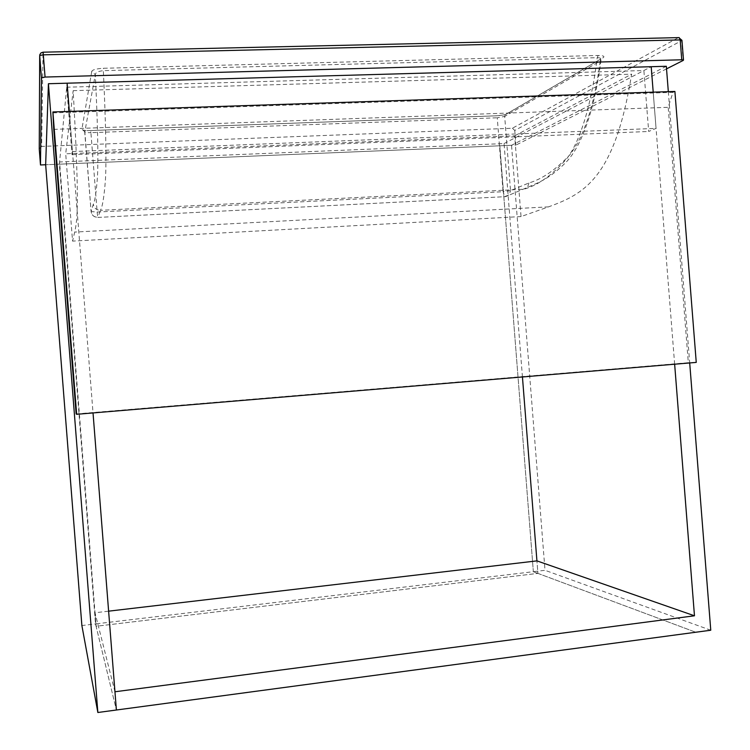 <?xml version="1.0" encoding="UTF-8"?>
<svg xmlns="http://www.w3.org/2000/svg" width="750" height="750" viewBox="0 0 750 750"><rect width="100%" height="100%" fill="white"/><g stroke="black" fill="none" stroke-linecap="round" stroke-linejoin="round"><path stroke-width="0.56" stroke-dasharray="3.75 2.81" d="M522.441 376.959L504.056 143.578L59.578 161.962L96.084 626.269L537.909 573.384L695.766 632.241L533.353 571.688L499.819 145.791L59.362 164.175L95.512 623.916L533.353 571.688L499.819 145.791L511.537 145.303L545.006 570.3L533.353 571.688L537.909 573.384L536.925 560.878L537.909 573.384L96.084 626.269L95.512 623.916L81.881 625.547M504.056 143.578L651.206 66.703L643.875 70.528L66.722 87.216L67.106 83.194L59.362 164.175L95.512 623.916L116.391 710.016L96.084 626.269L95.016 612.759L108.619 611.166M59.578 161.962L59.362 164.175L45.656 164.747L515.916 145.116L514.763 130.453L681.581 40.659L683.137 60.459M66.722 87.216L72.028 154.678L72.478 151.566L69.328 111.413L93.028 412.941M674.644 364.209L653.203 92.156L656.062 128.391L648.684 131.475L643.875 70.528M710.766 630.225L545.006 570.3M666.328 66.272L511.537 145.303M668.325 91.659L689.7 362.953M114.956 691.772L95.016 612.759M72.478 151.566L656.062 128.391M72.028 154.678L648.684 131.475M76.144 413.944L688.312 362.7L668.194 107.316L672.966 92.344L52.837 112.884M696.253 362.4L688.312 362.7M674.897 91.444L672.966 92.344M53.766 129.366L668.194 107.316M602.737 57.984C605.203 56.409 603.675 55.566 598.172 55.462L103.35 68.278C96.216 68.728 92.344 69.797 91.725 71.475L95.297 74.644C97.613 121.941 98.362 155.578 97.528 175.528C96.45 191.156 95.053 200.709 93.328 204.178L91.106 211.556L84.834 131.747L95.297 74.644C95.494 72.544 98.184 71.212 103.341 70.659L597.206 57.666C600.112 57.75 601.397 58.416 601.059 59.672L600.197 61.041L600.75 59.025L506.822 113.878C504.637 114.891 501.103 115.537 496.228 115.8L497.259 117.778L90.909 132.675L97.144 212.034L503.081 191.719L497.259 117.778L504.675 116.438L510.516 190.612L528.9 182.972C542.053 179.166 555.703 169.791 569.841 154.847C584.278 136.041 594.394 104.775 600.197 61.041L504.675 116.438L505.144 114.759L506.822 113.878M43.022 52.191L678.459 37.603L512.391 128.222L41.625 146.419L43.022 52.219M73.172 90.666L631.631 74.175C614.663 179.372 583.35 194.016 548.559 206.859L521.034 216.572L514.678 135.816L65.7 153.797L73.172 90.666C79.603 205.903 77.353 219.909 74.7 232.078L72.562 241.116L65.7 153.797M521.034 216.572L72.562 241.116M514.678 135.816L631.631 74.175M512.391 128.222L514.763 130.453M39.234 148.837L41.625 146.419M666.525 68.869L515.916 145.116M91.725 71.475L81.909 129.188C82.284 130.181 85.181 130.631 90.6 130.528L496.228 115.8M548.559 206.859L74.7 232.078M598.172 55.462L597.206 57.666C591.881 101.531 581.128 140.344 566.503 159.037C551.766 175.491 537.506 185.559 523.716 189.244L100.416 210.319C102.45 207.028 104.128 196.847 105.441 179.784C106.575 160.303 105.638 118.8 103.341 70.659L103.35 68.278M528.9 182.972L527.494 187.397L505.509 196.659L97.903 217.434L100.416 210.319C96.403 210.131 94.041 208.088 93.328 204.178M510.516 190.612L503.081 191.719L504.797 196.584L509.156 194.878L510.516 190.612M90.6 130.528L84.591 130.641L91.106 211.603C91.772 215.213 94.003 217.116 97.781 217.322L97.144 212.034L91.106 211.556C91.781 215.297 94.05 217.256 97.903 217.434L505.509 196.659L527.494 187.397C536.259 183.262 548.419 180.094 566.1 162.188C582.45 145.416 595.237 106.369 601.059 59.672L600.75 59.025L505.144 114.759L496.575 115.809L90.656 130.547L90.909 132.675C87.3 132.75 85.275 132.469 84.834 131.822L81.909 129.188M681.938 40.294L681.581 40.659L678.806 37.612"/><path stroke-width="1.12" d="M93.028 412.941L116.391 710.016L114.956 691.772L694.472 615.788L536.925 560.878L522.441 376.959M668.325 91.659L666.328 66.272L651.206 66.703L653.203 92.156L651.206 66.703L67.106 83.194L69.328 111.413L67.106 83.194L48.422 83.728L45.656 164.747L40.491 164.963L41.447 77.944L39.703 55.772L39.244 149.034L39.694 55.5L43.303 54.834L45.056 77.053L681.75 59.784L680.184 39.928L43.303 54.834L43.059 52.219L40.95 52.941L39.778 54.769L40.931 52.931L43.022 52.191L679.209 37.603L680.184 39.928L681.938 40.294L678.806 37.612M689.7 362.953L710.766 630.225L97.856 712.5L81.881 625.547L45.656 164.747M97.856 712.5L48.422 83.728M694.472 615.788L674.644 364.209M536.925 560.878L108.619 611.166M52.894 111.956L53.766 129.366L76.144 413.944L76.659 414.309L696.253 362.4L674.897 91.444L52.894 111.956L76.659 414.309M40.491 164.963L39.244 149.034M681.75 59.784L683.503 60.113L683.137 60.459L666.525 68.869M45.056 77.053L41.447 77.944M683.503 60.113L681.938 40.294"/></g></svg>
